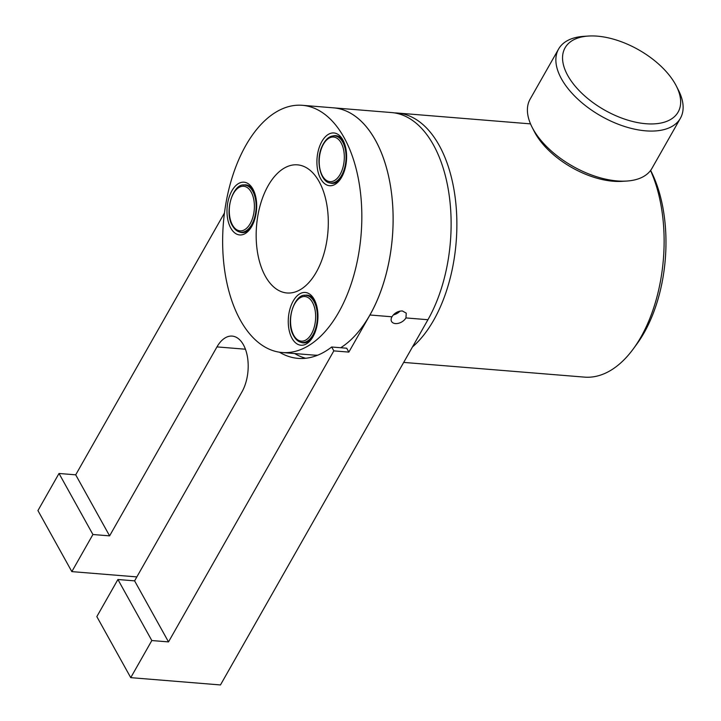 <?xml version="1.0" encoding="UTF-8"?>
<svg xmlns="http://www.w3.org/2000/svg" width="721" height="721" viewBox="0 0 721 721"><rect width="100%" height="100%" fill="white"/><g stroke="black" fill="none" stroke-linecap="round" stroke-linejoin="round"><path stroke-width="1.08" d="M391.954 316.789A8.445 5.38 150.9 0 0 391.557 321.458A8.445 5.38 150.9 0 0 395.405 323.576A8.445 5.38 150.9 0 0 405.932 317.925L406.265 313.157L402.363 310.949C397.947 311.03 394.477 312.977 391.954 316.789L369.936 314.996L348.856 352.1L333.832 350.884L168.516 641.897L151.825 640.545L130.744 677.65L96.83 616.608L117.911 579.504L151.825 640.545M302.297 105.302A124.021 69.09 94.7 0 1 344.097 137.63A124.021 69.09 94.7 0 1 353.542 276.323A124.021 69.09 94.7 0 1 282.181 352.524A124.021 69.09 94.7 0 1 240.381 320.205A124.021 69.09 94.7 0 1 230.936 181.503A124.021 69.09 94.7 0 1 302.297 105.302L391.593 112.566A124.021 69.09 94.7 0 1 448.174 188.884A124.021 69.09 94.7 0 1 427.941 319.718L220.464 684.95L130.744 677.65M71.839 571.618L92.919 534.513L59.014 473.472L37.934 510.585L71.839 571.618L136.855 576.908M224.465 212.965L75.705 474.833L109.61 535.865L216.967 346.9A33.4 18.602 94.7 0 1 232.171 336.103A33.4 18.602 94.7 0 1 247.402 356.661A33.4 18.602 94.7 0 1 241.959 391.891L134.602 580.865L117.911 579.504M109.61 535.865L92.919 534.513M75.705 474.833L59.014 473.472M340.709 347.738A124.021 69.09 94.7 0 0 375.389 140.18A124.021 69.09 94.7 0 0 333.589 107.853A124.021 69.09 94.7 0 1 390.169 184.161A124.021 69.09 94.7 0 1 369.936 314.996M348.856 352.1L346.702 348.225L331.678 346.999A128.554 71.613 94.7 0 1 298.088 358.373A128.554 71.613 94.7 0 1 279.469 352.209M134.602 580.865L168.516 641.897M331.678 346.999L333.832 350.884M305.659 358.274A128.554 71.613 94.7 0 1 294.682 353.542M393.36 314.888A8.445 5.38 150.9 0 0 399.993 311.102M393.864 314.383A7.877 5.02 150.9 0 0 399.308 311.265M320.692 178.817A26.47 14.744 94.7 0 1 321.854 141.514A26.47 14.744 94.7 0 1 342.826 139.856A26.47 14.744 94.7 0 1 343.214 140.577A26.47 14.744 94.7 0 1 340.024 179.709A26.47 14.744 94.7 0 1 320.692 178.817M343.701 141.604A23.946 13.338 -85.3 0 0 335.788 135.638A23.946 13.338 -85.3 0 0 333.138 135.89M292.041 338.329A26.47 14.744 94.7 0 1 293.204 301.017A26.47 14.744 94.7 0 1 314.176 299.359A26.47 14.744 94.7 0 1 314.554 300.08A26.47 14.744 94.7 0 1 311.373 339.212A26.47 14.744 94.7 0 1 292.041 338.329M315.05 301.108A23.946 13.338 -85.3 0 0 307.137 295.141A23.946 13.338 -85.3 0 0 304.478 295.394M230.774 228.043A26.47 14.744 94.7 0 1 231.937 190.741A26.47 14.744 94.7 0 1 252.909 189.082A26.47 14.744 94.7 0 1 253.287 189.803A26.47 14.744 94.7 0 1 250.106 228.936A26.47 14.744 94.7 0 1 230.774 228.043M253.783 190.831A23.946 13.338 -85.3 0 0 245.87 184.864A23.946 13.338 -85.3 0 0 243.22 185.117M317.745 355.183A124.021 69.09 94.7 0 1 313.473 355.074L282.181 352.524M265.355 276.224A64.277 35.807 94.7 0 1 260.461 204.34A64.277 35.807 94.7 0 1 297.449 164.848A64.277 35.807 94.7 0 1 319.115 181.602A64.277 35.807 94.7 0 1 324.008 253.486A64.277 35.807 94.7 0 1 287.021 292.978A64.277 35.807 94.7 0 1 265.355 276.224M300.675 342.205A23.946 13.338 -85.3 0 0 303.253 342.881A23.946 13.338 -85.3 0 0 312.022 338.275M239.417 231.928A23.946 13.338 -85.3 0 0 241.986 232.604A23.946 13.338 -85.3 0 0 250.764 227.998M329.335 182.701A23.946 13.338 -85.3 0 0 331.903 183.377A23.946 13.338 -85.3 0 0 340.682 178.772M650.621 170.39L650.928 170.985A117.072 65.214 94.7 0 1 644.087 332.832A117.072 65.214 94.7 0 1 636.841 344.07L633.263 348.946A124.021 69.09 -85.3 0 0 640.942 337.049A124.021 69.09 -85.3 0 0 650.531 170.507M403.688 362.411L584.479 377.119A124.021 69.09 -85.3 0 0 633.263 348.946M394.459 112.909A124.021 69.09 94.7 0 1 397.343 113.035A124.021 69.09 94.7 0 1 453.924 189.353A124.021 69.09 94.7 0 1 433.691 320.187A124.021 69.09 94.7 0 1 412.448 346.981M588.399 36.05L583.722 36.356A70.054 37.294 29.6 0 0 558.586 49.046L530.124 99.147A70.054 37.294 29.6 0 0 532.098 127.238L534.225 131.411A65.016 34.608 29.6 0 0 613.256 181.25A65.016 34.608 29.6 0 0 622.133 181.35L626.819 181.043A70.054 37.294 29.6 0 0 651.955 168.353L680.408 118.253A70.054 37.294 29.6 0 0 678.443 90.17L676.307 85.988A65.016 34.608 29.6 0 0 597.276 36.149A65.016 34.608 29.6 0 0 588.399 36.05A65.016 34.608 29.6 0 0 570.086 79.355A65.016 34.608 29.6 0 0 645.935 123.733A65.016 34.608 29.6 0 0 676.307 85.988M532.098 127.238A70.054 37.294 29.6 0 0 617.257 180.935A70.054 37.294 29.6 0 0 626.819 181.043M558.586 49.046A70.054 37.294 29.6 0 0 577.539 98.867A70.054 37.294 29.6 0 0 645.71 130.843A70.054 37.294 29.6 0 0 680.408 118.253M427.941 319.718L405.932 317.925M245.428 349.216L216.967 346.9M240.967 232.207A23.631 13.167 -85.3 0 0 254.621 217.481A23.631 13.167 -85.3 0 0 252.602 190.966A23.631 13.167 -85.3 0 0 244.807 185.099C233.207 182.206 223.582 212.298 232.595 226.024C234.947 229.891 237.741 231.955 240.967 232.207L244.167 232.459M232.649 225.312A22.369 12.464 -85.3 0 0 250.385 223.321A22.369 12.464 -85.3 0 0 251.043 191.822A22.369 12.464 -85.3 0 0 233.298 193.805A22.369 12.464 -85.3 0 0 232.649 225.312M330.885 182.981A23.631 13.167 -85.3 0 0 343.421 171.589A23.631 13.167 -85.3 0 0 334.724 135.872C329.461 135.584 325.072 139.441 321.575 147.445C315.203 162.261 321.404 183.467 330.885 182.981L334.084 183.233M321.71 147.823A22.369 12.464 -85.3 0 0 324.243 178.457A22.369 12.464 -85.3 0 0 341.817 170.859A22.369 12.464 -85.3 0 0 339.276 140.216A22.369 12.464 -85.3 0 0 321.71 147.823M302.234 342.484A23.631 13.167 -85.3 0 0 315.663 328.515A23.631 13.167 -85.3 0 0 314.473 302.369A23.631 13.167 -85.3 0 0 306.065 295.376C294.916 292.645 285.183 320.773 293.249 335.157C295.664 339.753 298.656 342.196 302.234 342.484L305.425 342.745M293.33 334.517A22.369 12.464 -85.3 0 0 310.985 334.733A22.369 12.464 -85.3 0 0 312.878 303.171A22.369 12.464 -85.3 0 0 295.222 302.946A22.369 12.464 -85.3 0 0 293.33 334.517M247.997 185.351L244.807 185.099M337.915 136.125L334.724 135.872M309.255 295.637L306.065 295.376M530.521 123.877L397.343 113.035"/></g></svg>

